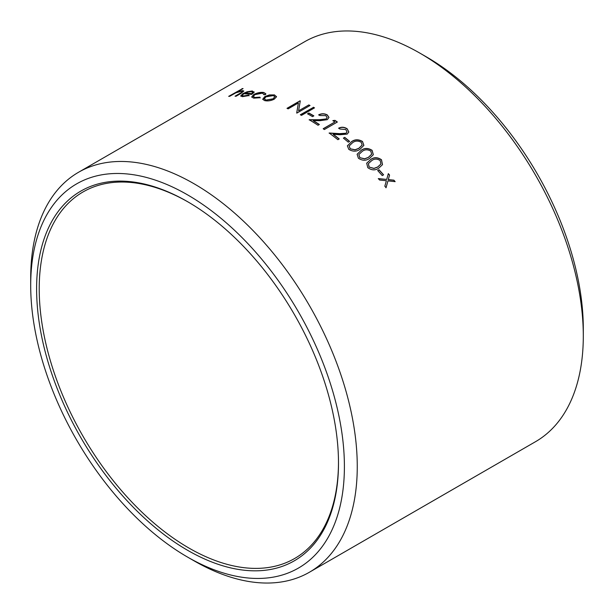 <?xml version="1.0" encoding="UTF-8"?>
<svg xmlns="http://www.w3.org/2000/svg" width="614" height="614" viewBox="0 0 614 614"><rect width="100%" height="100%" fill="white"/><g stroke="black" fill="none" stroke-linecap="round" stroke-linejoin="round"><path stroke-width="0.92" d="M188.206 202.052A211.623 122.178 -120 0 0 83.043 191.944A211.623 122.178 -120 0 0 83.043 436.301A211.623 122.178 -120 0 0 294.666 558.479A211.623 122.178 -120 0 0 338.491 462.357M30.7 285.41L30.7 277.988A230.91 133.315 60 0 1 78.523 172.281L304.567 41.775A230.91 133.315 60 0 1 420.022 53.211L426.454 56.918A221.815 128.065 60 0 1 426.454 56.925A221.815 128.065 60 0 1 583.3 328.59L583.3 336.012A230.91 133.315 60 0 1 535.477 441.719L309.433 572.225A230.91 133.315 60 0 1 193.978 560.789L187.546 557.075A221.815 128.065 60 0 1 30.7 285.41A221.815 128.065 60 0 1 187.546 194.853A221.815 128.065 60 0 1 344.4 466.525A221.815 128.065 60 0 1 187.546 557.075M426.454 56.925L420.022 53.211A230.91 133.315 60 0 1 583.3 336.012M308.834 113.014A230.91 133.315 60 0 1 312.679 115.179A230.91 133.315 60 0 1 313.846 115.862L312.511 116.637A230.91 133.315 60 0 0 311.344 115.954A230.91 133.315 60 0 0 307.499 113.79L308.842 113.199A230.687 133.192 60 0 1 313.693 115.954M78.523 172.281A230.91 133.315 60 0 1 193.978 183.716A230.91 133.315 60 0 1 344.83 387.196A230.91 133.315 60 0 1 309.433 572.225M248.693 95.124L249.115 95.546L242.423 96.659L240.673 95.984L242.952 93.558L247.127 91.77L252.3 90.972L253.973 92.399L251.633 94.426A230.91 133.315 60 0 0 243.789 93.742L242.208 95.454L243.459 95.976L248.693 95.124L249.169 95.753M254.05 91.755L253.973 92.399M264.058 94.74L262.439 93.136L254.871 94.663L253.29 96.559L254.925 97.48L259.883 97.15L260.175 97.718L253.743 98.148L251.656 96.997L253.674 94.564C257.143 92.768 260.489 92.077 263.69 92.476L265.808 93.735L265.601 94.587L264.058 94.74L264.135 94.241M274.496 94.909L276.43 96.805L274.312 99.138C271.027 100.78 267.804 101.264 264.634 100.604L262.7 99.253L264.795 96.59L269.423 94.932L274.496 94.909L276.469 97.004M276.423 96.367L276.43 96.805M296.716 112.899A230.91 133.315 60 0 1 296.984 113.03L310.016 105.508A230.91 133.315 60 0 0 308.85 104.925L298.588 110.842L300.277 100.919A230.91 133.315 60 0 0 300.031 100.811L286.999 108.333A230.91 133.315 60 0 1 288.166 108.847L298.396 102.937L296.716 112.899M313.347 107.243A230.91 133.315 60 0 1 314.522 107.864L301.489 115.386A230.91 133.315 60 0 0 300.323 114.764L313.355 107.427A230.687 133.192 60 0 1 314.36 107.957M326.072 118.962L319.618 119.699L309.172 119.73A230.91 133.315 60 0 1 318.021 125.256L319.357 124.481A230.91 133.315 60 0 0 313.301 120.643L320.032 120.666L327.339 119.661L328.974 117.397L327.285 114.91C324.43 113.437 321.559 113.406 318.697 114.826A230.91 133.315 60 0 1 319.863 115.524L325.888 115.647L327.116 117.504L326.065 119.139L327.108 117.596M334.876 121.979A230.91 133.315 60 0 0 332.88 120.613L334.975 120.359A230.91 133.315 60 0 1 337.37 122.017L324.346 129.539A230.91 133.315 60 0 0 323.179 128.733L334.876 121.979L323.309 128.817M345.958 133.238L339.542 133.645L329.15 132.992A230.91 133.315 60 0 1 337.884 139.7L339.22 138.925A230.91 133.315 60 0 0 333.248 134.282L339.949 134.742L347.217 134.09L348.829 132.01L347.209 128.81C344.385 126.991 341.537 126.768 338.667 128.149A230.91 133.315 60 0 1 339.826 129.009L345.82 129.539L346.987 131.887L345.935 133.399L346.971 131.964M344.715 137.344A230.91 133.315 60 0 1 349.612 141.389L348.276 142.164A230.91 133.315 60 0 0 343.379 138.112L344.684 137.498A230.687 133.192 60 0 1 349.481 141.466M351.415 141.742C354.769 139.263 358.461 139.171 362.498 141.458L363.895 145.341L359.973 149.325C356.565 151.735 352.843 151.75 348.798 149.363L347.378 145.817L351.385 141.895C354.731 139.416 358.422 139.324 362.46 141.604L363.872 145.418M361.093 150.353C364.447 147.859 368.116 147.844 372.099 150.323L373.335 154.69L369.49 158.45C366.074 160.883 362.375 160.814 358.399 158.235L357.102 154.252L361.047 150.507C364.401 148.005 368.07 147.989 372.046 150.468L373.312 154.751M370.587 159.548C373.949 157.03 377.587 157.1 381.501 159.755L382.514 164.652L378.792 168.121C375.377 170.569 371.708 170.423 367.801 167.668L366.681 163.209L370.526 159.686C373.895 157.169 377.533 157.238 381.44 159.893L382.484 164.713M379.03 169.763A230.91 133.315 60 0 1 383.581 174.821L382.246 175.589A230.91 133.315 60 0 0 377.694 170.531L378.968 169.886A230.687 133.192 60 0 1 383.466 174.883M388.324 173.624A230.91 133.315 60 0 1 389.568 175.059L388.317 179.587L393.919 180.178A230.91 133.315 60 0 1 395.147 181.652L387.964 180.877L386.06 187.684A230.91 133.315 60 0 0 384.84 186.203L386.367 180.716L379.598 180.04A230.91 133.315 60 0 0 378.354 178.613L386.728 179.426L388.324 173.624M242.039 88.631A230.91 133.315 60 0 1 243.067 88.585L237.426 91.839L242.599 90.619L243.819 91.01L240.964 93.42L236.098 96.229A230.91 133.315 60 0 0 235.047 96.214L241.571 92.376L242.215 91.555L241.248 91.294L235.86 92.829L229.697 96.298A230.91 133.315 60 0 0 228.669 96.352L242.116 88.838A230.687 133.192 60 0 1 242.676 88.807M187.546 201.668A213.465 123.245 60 0 1 187.554 201.668A213.465 123.245 60 0 1 338.491 463.109A213.465 123.245 60 0 1 187.546 550.259A213.465 123.245 60 0 1 36.61 288.818A213.465 123.245 60 0 1 187.546 201.668M237.426 91.839L242.668 90.818L243.842 91.118M235.461 96.221L241.64 92.576L242.223 91.663M229.137 96.329L242.116 88.838M389.568 175.059L388.248 179.71L393.85 180.293A230.687 133.192 60 0 1 394.955 181.629M387.964 180.877L385.983 187.8M378.285 178.735L386.728 179.426M388.278 173.777A230.687 133.192 60 0 1 389.499 175.182M377.748 170.592L378.968 169.886M366.65 163.278L370.526 159.686M368.362 163.708L369.114 167.062L373.934 168.497L377.664 167.092L380.857 164.084M369.114 167.062L373.995 168.366L377.725 166.962L380.895 163.999L380.196 160.569C377.111 158.604 374.271 158.627 371.685 160.653L368.385 163.639L369.175 166.931M357.079 154.321L361.047 150.507M358.837 154.605L359.72 157.644L364.601 158.926L368.339 157.491L371.616 154.275M359.72 157.644L364.655 158.78L368.392 157.353L371.647 154.183L370.795 151.136C367.656 149.302 364.793 149.394 362.214 151.397L358.86 154.536L359.773 157.499M347.355 145.894L351.385 141.895M349.159 146.025L350.133 148.78L355.061 149.9L358.814 148.442L362.13 145.065M350.133 148.78L355.107 149.755L358.852 148.289L362.153 144.981L361.201 142.264C358.016 140.575 355.13 140.729 352.559 142.709L349.182 145.948L350.172 148.626M343.479 138.196L344.684 137.498M338.644 128.318C341.514 126.937 344.362 127.152 347.186 128.978L348.806 132.102M333.248 134.282L333.225 134.443A230.687 133.192 60 0 1 339.089 139.002M329.127 133.161L339.511 133.806L345.935 133.399M332.865 120.781L334.96 120.528A230.687 133.192 60 0 1 337.232 122.102M318.689 115.002C321.559 113.59 324.422 113.613 327.277 115.087L328.966 117.489M313.301 120.643L313.293 120.82A230.687 133.192 60 0 1 319.211 124.565M309.172 119.914L319.61 119.876L326.065 119.139M307.668 113.882L308.842 113.199M300.492 114.856L313.355 107.427M296.723 113.083L298.396 102.937M298.588 110.842L308.85 104.925M308.857 105.109A230.687 133.192 60 0 1 309.847 105.608M287.198 108.425L300.031 100.811M262.723 99.353L264.841 96.782L269.469 95.132L274.535 95.109M264.335 98.954L265.839 100.12L273.207 99L274.765 96.789M265.839 100.12L273.169 98.8L274.757 96.69L273.322 95.584L265.908 96.851L264.312 98.854L265.801 99.928M264.166 94.733L264.166 94.333M253.321 96.659L254.979 97.68L259.929 97.35L260.221 97.918M251.694 97.104L253.728 94.771C257.205 92.967 260.543 92.277 263.744 92.676L265.824 93.835M240.719 96.076L243.014 93.765L247.189 91.977L252.369 91.171L254.027 92.599M242.254 95.546L243.52 96.175L248.754 95.323M251.771 93.819L252.607 92.323L251.187 91.655L248.048 92.008L245.132 93.274A230.687 133.192 60 0 1 251.771 93.819L252.623 92.422M245.07 93.075A230.91 133.315 60 0 1 251.709 93.62"/></g></svg>
